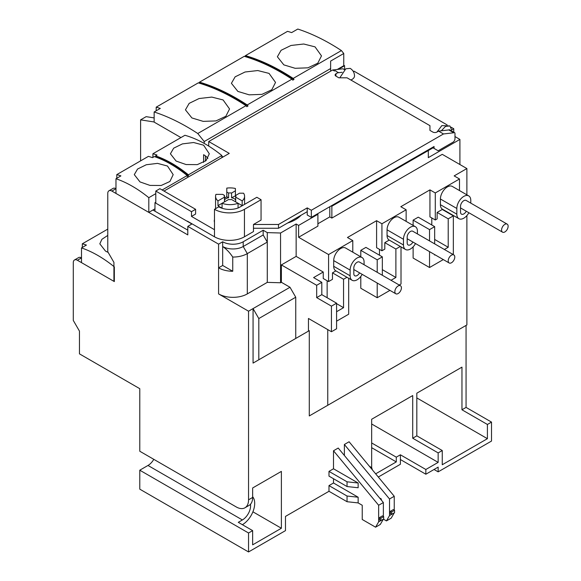 <?xml version="1.0" encoding="UTF-8"?>
<svg xmlns="http://www.w3.org/2000/svg" width="581" height="581" viewBox="0 0 581 581"><rect width="100%" height="100%" fill="white"/><g stroke="black" fill="none" stroke-linecap="round" stroke-linejoin="round"><path stroke-width="0.87" d="M468.882 212.74A9.87 5.694 -60 0 1 463.805 218.195A9.87 5.694 -60 0 1 458.874 218.681A9.87 5.694 -60 0 1 456.833 214.171L440.413 204.686L440.413 199L456.833 208.477A9.87 5.694 -60 0 1 461.14 198.549A9.87 5.694 -60 0 1 468.744 195.906A9.87 5.694 -60 0 1 470.784 200.423L470.784 203.118M415.524 243.548A9.87 5.694 -60 0 1 410.455 249.002A9.87 5.694 -60 0 1 405.516 249.489A9.87 5.694 -60 0 1 403.475 244.971L387.062 235.494A9.87 5.694 120 0 0 389.103 240.011A9.87 5.694 120 0 0 389.234 240.084L384.804 242.64L384.804 249.118L381.928 250.774L381.928 223.765L406.141 209.785L400.81 206.705L429.947 189.878L435.285 192.957L459.498 178.977L454.16 175.898L466.884 168.555L442.257 154.335L331.86 218.078L331.86 206.226L428.306 150.544L427.689 150.189M362.174 274.348A9.87 5.694 -60 0 1 357.097 279.802A9.87 5.694 -60 0 1 352.166 280.296A9.87 5.694 -60 0 1 350.118 275.779L333.705 266.294A9.87 5.694 120 0 0 335.745 270.811A9.87 5.694 120 0 0 335.883 270.884L332.47 272.852L343.553 279.25L343.553 307.69L336.581 311.714M466.267 211.23A4.641 2.68 -60 0 1 463.805 213.931A4.641 2.68 -60 0 1 461.488 214.164A4.641 2.68 -60 0 1 460.522 212.036L460.522 206.349A4.641 2.68 -60 0 1 462.549 201.672A4.641 2.68 -60 0 1 466.129 200.43L507.169 224.128A4.641 2.68 -60 0 1 507.707 228.362A4.641 2.68 -60 0 1 504.054 232.284A4.641 2.68 -60 0 1 502.529 232.168A4.641 2.68 -60 0 1 501.991 227.934A4.641 2.68 -60 0 1 505.644 224.012A4.641 2.68 -60 0 1 507.169 224.128M412.909 242.037A4.641 2.68 -60 0 1 410.455 244.732A4.641 2.68 -60 0 1 408.131 244.964A4.641 2.68 -60 0 1 407.172 242.836L407.172 237.15A4.641 2.68 -60 0 1 409.198 232.48A4.641 2.68 -60 0 1 412.771 231.238L453.819 254.928A4.641 2.68 -60 0 1 454.357 259.17A4.641 2.68 -60 0 1 450.703 263.091A4.641 2.68 -60 0 1 449.171 262.975A4.641 2.68 -60 0 1 448.634 258.734A4.641 2.68 -60 0 1 452.287 254.812A4.641 2.68 -60 0 1 453.819 254.928M359.559 272.845A4.641 2.68 -60 0 1 357.097 275.539A4.641 2.68 -60 0 1 354.773 275.772A4.641 2.68 -60 0 1 353.814 273.644L353.814 267.957A4.641 2.68 -60 0 1 355.841 263.28A4.641 2.68 -60 0 1 359.421 262.038L400.462 285.736A4.641 2.68 -60 0 1 400.999 289.97A4.641 2.68 -60 0 1 397.346 293.892A4.641 2.68 -60 0 1 395.821 293.775A4.641 2.68 -60 0 1 395.283 289.541A4.641 2.68 -60 0 1 398.936 285.62A4.641 2.68 -60 0 1 400.462 285.736M344.584 69.647L344.584 65.718L343.763 65.239M441.291 130.798L445.547 126.375L449.897 125.946L451.698 129.933L453.754 128.742L451.103 127.21M447.138 124.922L354.018 71.165L353.35 71.55M453.754 128.742L453.754 132.185M454.981 136.564L459.912 139.411L459.912 164.525M491.511 422.096L487.408 424.471L487.408 438.684L442.257 464.749L442.257 450.536L438.154 452.904L438.154 462.382L425.844 469.492L425.844 474.227L438.154 467.117L438.154 471.859L491.511 441.059L491.511 422.096L466.064 407.404L466.064 325.418M338.324 69.328L344.584 65.718M155.788 202.203L154.967 202.675L191.904 223.997L187.801 226.372L218.579 244.143L222.683 241.776A14.51 8.381 0 0 0 243.207 241.776L263.178 230.243L267.282 232.611L280.558 233.003L296.15 223.997L298.612 225.421L317.901 214.287L317.284 213.931M331.243 205.877L331.86 206.226M339.805 77.803L345.811 68.798L350.161 68.362C352.95 70.098 354.403 72.61 354.519 75.908A8.708 5.026 180 0 1 350.859 80.004M301.031 215.26A31.926 18.432 180 0 1 287.573 223.031A31.926 18.432 180 0 0 301.031 215.26M433.027 147.821L428.306 150.544L428.306 157.654L459.912 139.411M448.416 335.607L309.281 415.938L309.281 330.633L253.062 363.096L253.062 308.591L248.545 311.198L248.545 499.82A17.415 10.051 -120 0 1 244.935 507.794L249.038 505.419A17.415 10.051 -120 0 0 252.648 497.452L252.648 487.975L281.378 471.387L281.378 528.252L252.648 544.84L252.648 530.627L248.545 532.995L248.545 551.95L285.482 530.627L285.482 516.407L328.984 491.286L347.046 501.715L358.143 502.914L362.232 505.267L362.232 519.487L375.566 527.185L378.645 521.854L378.645 505.267L333.501 450.769L333.501 468.78L328.984 471.387L328.984 476.122L347.046 486.551L358.143 487.75L358.143 483.007L333.501 468.78M333.501 478.729L333.501 482.993L328.984 485.6L328.984 491.286M383.366 516.415L383.366 502.543L338.222 448.045L333.501 450.769M344.373 455.475L344.373 444.487L389.524 498.992L389.524 515.579L386.445 520.91L383.373 519.138M394.245 510.125L394.245 496.268L349.094 441.763L344.373 444.487M378.311 477.03L400.396 464.277L400.396 454.8L396.293 457.167L396.293 461.91L375.653 473.827M369.414 466.289L371.666 467.596L371.666 419.257L412.713 395.559L412.713 438.212L416.817 435.844L416.817 393.192L461.96 367.127L461.96 409.779L466.064 407.404M487.408 424.471L461.96 409.779M438.154 471.859L434.051 469.492M248.545 551.95L139.781 489.158L139.781 470.203L147.988 465.461A11.605 6.703 120 0 0 153.791 459.331M244.935 507.794A17.415 10.051 -120 0 1 236.227 506.93L139.781 451.241L139.781 388.689L79.452 353.858L79.452 331.105L73.293 320.443L73.293 262.627A5.803 3.348 -120 0 1 74.491 259.968A5.803 3.348 -120 0 1 77.396 260.259L81.5 257.884A5.803 3.348 -120 0 0 78.602 257.601L74.491 259.968M154.147 117.914L146.143 116.658L140.602 119.853L154.147 121.981M329.805 206.705L329.805 216.895L317.901 223.765M317.901 214.287L317.901 226.132L298.612 237.273L298.612 225.421M296.15 223.997L296.15 256.388L281.378 264.914L281.378 282.293L289.992 287.268L295.744 297.218L295.744 338.454L253.062 363.096M281.378 282.293L280.558 282.765L280.558 233.003M280.558 282.765L267.282 282.373L267.282 232.611M263.178 230.243L263.178 234.978L243.207 246.511L243.207 241.776M222.683 241.776L222.683 246.511A14.51 8.381 0 0 0 243.207 246.511L247.31 253.621L267.282 242.088L263.178 234.978M248.545 311.198L218.579 293.906A20.313 11.729 0 0 0 247.31 293.906L247.31 253.621A20.313 11.729 0 0 1 232.741 257.056L232.741 271.269A20.313 11.729 180 0 1 218.579 267.841L218.579 244.143M187.801 226.372L187.801 234.898L111.872 191.062A5.803 3.348 -120 0 0 108.967 190.779A5.803 3.348 -120 0 0 107.768 193.437L107.768 251.726L113.927 262.387L113.927 281.342L77.396 260.259M187.801 230.163L154.967 211.208L154.967 202.675M140.602 160.872L140.602 119.853M331.86 218.078L329.805 216.895M298.612 237.273L328.577 254.565L352.79 240.585L347.453 237.506L376.597 220.686L381.928 223.765M466.884 168.555L466.884 194.838M466.884 215.595L466.884 324.946L327.757 405.277L327.757 329.609M289.992 287.268L253.062 308.591L258.806 318.548L258.806 359.777M309.281 330.633L295.744 338.454M309.281 415.938L327.757 405.277M487.408 438.684L416.817 397.927M442.257 450.536L416.817 435.844M412.713 438.212L438.154 452.904M438.154 462.382L371.666 423.992M371.666 447.69L396.293 461.91M389.524 515.579L394.245 512.856L391.166 518.187L386.445 520.91M381.31 500.067L381.31 498.992L379.604 498.004M375.566 527.185L380.286 524.461L383.358 519.145M333.501 482.993L358.143 497.227L358.143 502.914M248.545 532.995L139.781 470.203M252.648 530.627L238.283 522.334L242.386 519.959L147.988 465.461M252.902 511.81L281.378 528.252M400.396 459.535L425.844 474.227M425.844 469.492L400.396 454.8M396.293 457.167L371.666 442.954M250.484 504.25A11.605 6.703 -60 0 1 242.386 519.959M328.577 254.565L328.577 281.582L323.239 278.502L323.239 272.024L296.15 256.388M308.46 331.105L308.46 318.468L331.446 331.736L331.446 306.143L316.674 297.617L316.674 285.293L281.378 264.914M316.674 285.293L321.801 282.33L313.595 277.595L323.239 272.024M267.282 282.373L247.31 293.906M218.579 293.906L218.579 267.841L222.683 265.466L222.683 246.511C226.43 249.082 229.778 252.597 232.741 257.056M111.872 191.062L115.975 188.694A5.803 3.348 -120 0 0 113.077 188.404L108.967 190.779M154.967 211.208L152.912 210.024M429.541 251.638L429.541 267.521L413.12 258.044L413.12 246.845M413.12 225.406L413.12 220.134L418.255 217.171L434.668 226.648L429.541 229.611L429.541 240.912M431.792 224.992L431.792 217.962M435.285 192.957L435.285 219.974L429.947 216.895L429.947 189.878M377.207 283.034L377.207 297.733L360.794 288.256L360.794 276.447M360.794 256.802L360.794 250.346L365.921 247.383L382.342 256.86L377.207 259.823L377.207 272.307M379.466 255.204L379.466 249.358M381.928 250.774L376.597 247.695L376.597 220.686M459.498 178.977L459.498 190.568M435.285 219.974L437.13 218.906L437.13 212.428L442.257 209.472L453.34 215.863L448.212 218.826L448.212 247.266L434.668 239.445M468.744 195.906L452.323 186.428A9.87 5.694 120 0 0 444.719 189.072A9.87 5.694 120 0 0 440.413 199M440.413 204.686A9.87 5.694 120 0 0 442.461 209.204L458.874 218.681M406.141 209.785L406.141 221.376M387.062 235.494L387.062 229.807L403.475 239.285A9.87 5.694 -60 0 1 407.782 229.357A9.87 5.694 -60 0 1 415.386 226.713A9.87 5.694 -60 0 1 417.427 231.231L417.427 233.925M415.386 226.713L398.973 217.236A9.87 5.694 120 0 0 391.369 219.879A9.87 5.694 120 0 0 387.062 229.807M352.79 240.585L352.79 252.176M332.47 272.852L332.47 279.33L328.577 281.582M333.705 266.294L333.705 260.608L350.118 270.092A9.87 5.694 -60 0 1 354.432 260.157A9.87 5.694 -60 0 1 362.028 257.514A9.87 5.694 -60 0 1 364.076 262.031L364.076 264.725M362.028 257.514L345.615 248.036A9.87 5.694 120 0 0 338.011 250.68A9.87 5.694 120 0 0 333.705 260.608M295.744 297.218L258.806 318.548M358.143 497.227L347.046 496.029L347.046 501.715M347.046 496.029L328.984 485.6M371.666 467.596L372.421 469.927M389.524 498.992L394.245 496.268M390.447 513.626L390.447 511.251L393.315 509.595L394.55 510.307L391.674 511.963L391.674 514.33L390.447 513.626M381.31 498.992L380.708 499.34M378.645 505.267L383.366 502.543M379.567 519.915L379.567 517.54L382.443 515.884L383.671 516.596L380.802 518.252L380.802 520.627L379.567 519.915M378.645 521.854L380.787 520.62M328.984 471.387L347.046 481.809L358.143 483.007M252.648 496.697A17.415 10.051 -60 0 1 253.236 510.939A17.415 10.051 -60 0 1 242.386 524.701M331.446 306.143L336.581 303.188L336.581 328.773L331.446 331.736M336.581 321.191L348.687 314.205L348.687 278.284M316.674 297.617L321.801 294.654L321.801 282.33M321.801 294.654L336.581 303.188M327.139 297.733L327.139 280.754M232.741 271.269L222.683 265.466M384.804 242.64L395.886 249.038L395.886 277.478L382.342 269.657M395.886 277.478L391.02 280.282M382.342 275.271L382.342 256.86M360.794 250.346L377.207 259.823M377.207 297.733L389.938 290.384M399.227 285.024L401.013 283.993L401.013 246.889M437.13 212.428L448.212 218.826M448.212 247.266L444.378 249.481M435.089 254.841L434.668 255.081L434.668 254.601M434.668 243.875L434.668 226.648M413.12 220.134L429.541 229.611M429.541 267.521L443.296 259.584M452.584 254.217L453.34 253.781L453.34 215.863M390.447 511.251L391.674 511.963M391.674 514.33L394.55 512.674L394.55 510.307M379.567 517.54L380.802 518.252M380.802 520.627L383.671 518.964L383.671 516.596M347.046 481.809L347.046 486.551M346.959 277.29L343.553 279.25M343.553 307.69L336.581 303.66M400.316 246.482L395.886 249.038M456.833 208.477L456.833 214.171M403.475 239.285L403.475 244.971M350.118 270.092L350.118 275.779M238.072 207.976L238.072 203.263A14.51 8.381 180 0 1 222.073 203.263L222.073 208.005A14.51 8.381 180 0 1 219.814 206.938A14.51 8.381 180 0 1 217.969 205.638L217.969 200.895A14.51 8.381 180 0 1 215.566 196.276A14.51 8.381 180 0 1 215.936 194.381L222.683 194.381L224.469 195.412L224.469 201.883M235.683 201.883L235.683 195.412L239.51 193.197L243.57 193.197A14.51 8.381 180 0 1 244.586 196.276A14.51 8.381 180 0 1 242.175 200.895L242.175 205.638A14.51 8.381 180 0 1 241.711 206.023M217.969 200.895L224.469 197.141A5.803 3.348 180 0 1 224.266 196.276A5.803 3.348 180 0 1 224.469 195.412M224.469 200.147A5.803 3.348 180 0 1 228.573 197.78L228.573 193.037A5.803 3.348 180 0 1 231.572 193.037L235.407 190.829L235.407 188.484A14.51 8.381 180 0 0 226.786 188.113L226.786 192.013L228.573 193.037M235.683 195.724L231.572 197.78L231.572 193.037M231.572 197.78A5.803 3.348 180 0 1 234.179 198.644A5.803 3.348 180 0 1 235.683 200.147M235.407 195.565L235.407 190.829M226.786 192.013L226.786 196.748L224.469 198.092M242.175 205.638L231.572 199.515A5.803 3.348 180 0 1 228.573 199.515L217.969 205.638M235.683 195.412A5.803 3.348 180 0 1 235.879 196.276A5.803 3.348 180 0 1 235.683 197.141L242.175 200.895M228.573 197.78L226.786 196.748M223.097 99.947L229.553 108.959L225.842 116.287L215.95 120.913L203.205 121.371L191.904 117.95L185.441 109.845L189.166 103.367L199.08 98.538L211.804 97.085L223.097 99.947M269.061 73.402L275.525 82.422L271.806 89.75L261.922 94.376L249.169 94.834L237.869 91.413L231.412 83.308L235.131 76.83L245.051 72L257.775 70.548L269.061 73.402M315.033 46.865L321.489 55.885L317.778 63.206L307.886 67.832L295.141 68.297L283.84 64.876L277.377 56.771L281.095 50.293L291.016 45.463L303.74 44.011L315.033 46.865M156.195 107.165A217.657 125.663 -120 0 1 160.298 108.429L154.147 111.98A217.657 125.663 60 0 1 197.765 133.514L245.988 105.669A217.657 125.663 -120 0 0 198.266 82.872L156.195 107.165L156.195 110.797M199.494 82.168A217.657 125.663 60 0 1 247.215 104.958L291.952 79.132A217.657 125.663 -120 0 0 244.231 56.335L199.494 82.168L198.825 83.039M245.465 55.623A217.657 125.663 60 0 1 293.187 78.42L341.41 50.576A217.657 125.663 -120 0 0 297.792 29.05L291.633 32.601A217.657 125.663 -120 0 0 287.53 31.338L245.465 55.623L244.79 56.502M154.147 111.98L154.147 122.112L180.938 137.581M204.214 143.413L204.214 141.539L197.765 133.514M199.494 82.655A217.076 125.329 60 0 1 248.036 105.974L246.802 106.686L245.988 105.669M341.41 50.576L343.763 53.503L330.625 61.085L330.625 68.558L204.214 141.539M291.952 79.132L292.773 80.149L294.001 79.437L293.187 78.42M248.036 105.974L247.215 104.958M337.292 69.444L343.763 65.718L343.763 53.503M245.465 56.117A217.076 125.329 60 0 1 294.001 79.437M287.123 96.279L264.958 109.075M330.625 68.558L330.625 71.165M108.175 252.43L105.51 251.101L99.816 243.831L101.907 239.307L107.768 235.414M107.768 229.11L82.32 243.802L82.32 247.448M81.5 247.92L81.5 262.627L114.334 281.582L114.334 266.882A116.084 67.018 60 0 0 81.5 247.92L86.424 245.08A116.084 67.018 -120 0 0 82.32 243.802M167.481 166.035L173.182 174.641L169.906 181.49L161.169 185.484L149.963 185.397L139.985 181.911L134.291 174.641L137.566 169.027L146.296 164.743L157.516 163.37L167.481 166.035M207.889 158.439A19.442 11.228 0 0 0 203.604 154.691L203.604 162.397M203.604 145.185L209.298 153.791L206.023 160.639L197.286 164.634L186.08 164.546L176.101 161.06L170.407 153.791L173.683 148.177L182.412 143.892L193.633 142.519L203.604 145.185M162.135 189.994L187.184 175.535A116.084 67.018 -120 0 0 154.35 156.572L152.505 157.64A116.084 67.018 -120 0 0 148.402 156.369L116.796 174.612A116.084 67.018 -120 0 1 120.899 175.89L115.975 178.73A116.084 67.018 60 0 1 148.809 197.685L155.788 193.662M221.862 157.654L221.862 155.512A116.084 67.018 -120 0 0 184.925 135.279L152.912 153.762A116.084 67.018 -120 0 1 157.015 155.033L155.585 155.868A116.084 67.018 60 0 1 188.418 174.823L188.418 175.789L187.184 176.501L187.184 175.535M188.418 174.823L221.862 155.512M154.967 208.833L148.809 212.392L148.809 197.685M115.975 178.73L115.975 193.437L148.809 212.392M116.796 174.612L116.796 178.258M188.418 175.789A114.922 66.35 -120 0 0 155.585 156.834L155.396 156.943M155.585 156.834L155.585 155.868M205.449 161.133L205.449 155.926M152.912 153.762L152.912 157.407M454.625 132.686L449.701 129.846A1.743 1.002 120 0 0 448.83 129.933L438.568 131.117L443.492 133.957L453.754 132.773A1.743 1.002 -60 0 1 454.625 132.686A1.743 1.002 -60 0 1 454.981 133.485L454.981 138.699A2.905 1.678 -60 0 1 452.933 142.251L438.154 150.784L434.051 148.409L434.051 146.514L311.336 217.367L307.233 214.999L307.233 211.68L278.502 228.268L253.469 228.268L253.469 231.587L244.441 236.794A21.185 12.23 180 0 1 214.476 236.794L187.387 221.158M335.963 76.14L335.963 73.772A2.905 1.678 180 0 0 335.114 74.956A2.905 1.678 180 0 0 335.963 76.14L338.832 77.803L347.046 77.803L429.947 125.663L429.947 130.405L432.823 132.061A2.905 1.678 180 0 0 436.927 132.061L438.568 131.117M195.601 209.313L159.891 188.694L155.788 191.062L191.49 211.68L195.601 209.313L195.601 214.048L191.49 216.415L191.49 211.68M238.907 207.642A15.382 8.882 180 0 1 218.783 206.821L214.476 209.313A21.185 12.23 0 0 0 244.441 209.313L261.058 199.711L256.846 197.279L238.907 207.642M214.476 209.313L214.476 229.691L191.49 216.415M344.511 69.705L342.935 68.798L332.681 69.981L334.307 70.918L335.462 70.744L338.331 72.741L342.151 72.298M443.492 133.957L311.336 210.257L307.233 207.889L307.233 211.68M307.233 207.889L278.502 224.477L278.502 228.268M278.502 224.477L253.469 224.477L253.469 228.268M253.469 224.477L261.058 220.09L261.058 199.711M214.476 219.509A15.382 8.882 0 0 0 214.28 220.918A15.382 8.882 0 0 0 214.476 222.334M155.788 203.147L155.788 191.062M311.336 210.257L311.336 217.367M335.963 73.772L338.331 72.4M163.995 191.062L229.255 153.391L208.732 141.539L208.732 146.085M208.732 141.539L332.681 69.981M223.097 156.943L221.862 156.231M448.83 129.933L453.754 132.773M432.409 147.465L434.051 148.409M252.648 497.452L248.545 499.82M214.476 229.691L214.476 236.794M244.441 236.794L244.441 209.313M449.897 125.946L441.829 125.612L436.956 132.047M405.516 249.489L389.103 240.011M352.166 280.296L335.745 270.811M395.821 293.775L353.814 269.526M244.586 196.276L244.586 204.359M215.566 196.276L215.566 208.681M449.171 262.975L407.172 238.726M502.529 232.168L460.522 207.918"/></g></svg>
